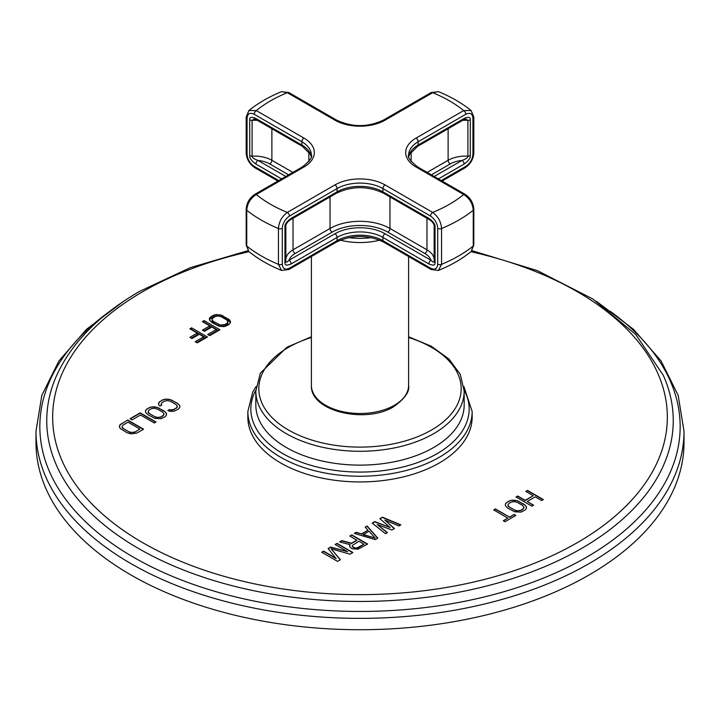 <?xml version="1.0" encoding="UTF-8"?>
<svg xmlns="http://www.w3.org/2000/svg" width="720" height="720" viewBox="0 0 720 720"><rect width="100%" height="100%" fill="white"/><g stroke="black" fill="none" stroke-linecap="round" stroke-linejoin="round"><path stroke-width="1.08" d="M684 431.307L684 442.665A324 187.056 0 0 1 589.104 574.938A324 187.056 180 0 1 236.007 615.483A324 187.056 180 0 1 36 442.665L36 431.307A324 187.056 0 0 0 236.007 604.134A324 187.056 0 0 0 589.104 563.58A324 187.056 0 0 0 684 431.307L678.186 395.379L661.077 360.954L633.465 329.274L596.385 301.311M160.065 406.035L161.766 405.054L161.037 404.307L162.009 402.579L164.556 401.112L167.553 400.545L170.757 401.418L175.824 404.343L177.336 406.197L176.364 407.925L173.817 409.401L170.829 409.959L169.533 409.536L167.832 410.517L169.803 411.327L174.087 411.192L178.389 409.095L179.928 407.043L179.712 405.612L177.525 403.362L170.487 399.627L166.095 399.051L162.531 399.942L158.904 402.426L158.661 404.901L160.065 406.035M165.087 416.781L166.617 414.72L165.618 412.182L157.185 407.313L150.975 406.998L146.961 408.933L145.422 410.985L145.638 412.416L147.834 414.657L154.863 418.392L161.064 418.707L165.087 416.781M156.024 422.01L140.166 412.848L129.978 418.734L132.003 419.904L140.49 414.999L154.332 422.991L156.024 422.01M136.773 433.125L143.568 429.201L127.71 420.039L119.835 424.98L119.592 427.455L120.384 428.562L126.846 432.621L130.734 433.881L136.773 433.125M379.872 518.652L390.141 527.526L374.76 521.604L372.204 523.08L385.506 533.709L387.423 532.602L377.199 524.484L391.905 530.019L394.461 528.543L384.867 520.056L398.934 525.96L400.851 524.853L382.437 517.176L379.872 518.652M375.282 539.613L377.838 538.137L367.092 526.032L365.175 527.139L367.947 530.217L361.557 533.907L356.229 532.305L354.303 533.412L375.282 539.613M356.922 540.09L351.486 543.222L341.838 540.612L339.606 541.899L350.244 544.716L349.641 545.85L350.028 547.182L352.071 548.73L358.002 549.198L367.614 544.041L351.747 534.888L349.83 535.995L356.922 540.369L351.486 543.51L341.838 540.891L339.939 541.989M336.114 558.333L323.622 551.124L321.705 552.231L337.563 561.393L340.443 559.728L331.065 548.775L350.028 554.193L352.908 552.537L337.05 543.375L335.133 544.482L347.616 551.691L330.651 547.065L328.095 548.541L336.114 558.621L323.622 551.412L321.957 552.375M525.771 491.391L533.196 495.684L525.177 500.31L517.752 496.026L516.033 497.016L531.891 506.178L533.61 505.179L527.202 501.48L535.221 496.854L541.638 500.553L543.357 499.563L527.49 490.401L525.771 491.391M525.024 510.147L526.59 508.068L525.609 505.521L517.167 500.652L510.93 500.355L506.871 502.308L505.305 504.378L505.503 505.827L507.681 508.068L514.719 511.803L520.956 512.1L525.024 510.147M504.972 521.721L515.853 515.439L514.17 514.458L509.58 517.104L495.414 508.923L493.695 509.913L507.861 518.103L503.28 520.749L504.972 521.721M229.023 324.513L230.571 322.452L229.572 319.905L221.139 315.036L214.92 314.73L210.897 316.665L209.349 318.726L209.565 320.166L211.743 322.407L218.781 326.142L225 326.448L229.023 324.513M202.374 321.588L209.799 325.872L202.41 330.138L204.435 331.308L211.824 327.042L216.207 329.571L207.684 334.494L209.709 335.664L219.933 329.76L204.075 320.607L202.374 321.588M189.873 328.806L197.298 333.09L189.909 337.356L191.934 338.526L199.323 334.26L203.706 336.789L195.192 341.712L197.217 342.882L207.441 336.978L191.574 327.816L189.873 328.806M439.308 462.969A112.158 64.755 180 0 1 317.079 477.009A112.158 64.755 180 0 1 247.842 417.186L247.842 411.489A112.158 64.755 0 0 0 317.079 471.312A112.158 64.755 0 0 0 439.308 457.272A112.158 64.755 0 0 0 472.158 411.489L472.158 417.186A112.158 64.755 180 0 1 439.308 462.969M158.904 402.426L158.481 403.677M159.984 401.409L158.904 402.705M162.531 399.942L159.984 401.697M164.286 399.321L162.531 400.221M166.095 399.051L164.286 399.6M168.57 399.177L166.095 399.339M170.487 399.627L168.57 399.465M172.458 400.437L170.487 399.915M177.525 403.362L172.458 400.725M178.929 404.505L177.525 403.65M179.712 405.612L178.929 404.784M179.892 407.115L179.712 405.891M169.533 409.536L168.12 410.634M170.829 409.959L169.533 409.824M172.35 409.86L170.829 410.247M173.817 409.401L172.35 410.139M176.364 407.925L173.817 409.68M177.165 407.079L176.364 408.213M177.336 406.197L177.165 407.367M161.037 404.307L161.586 405.162M145.881 409.941L145.458 411.192M146.961 408.933L145.881 410.229M149.229 407.619L146.961 409.212M150.975 406.998L149.229 407.907M152.784 406.737L150.975 407.286M155.268 406.863L152.784 407.016M157.185 407.313L155.268 407.142M159.156 408.123L157.185 407.601M164.214 411.048L159.156 408.411M165.618 412.182L164.214 411.327M166.401 413.289L165.618 412.47M166.59 414.792L166.401 413.577M164.034 413.883L163.062 415.89L160.794 417.204L156.222 417.501L148.464 413.019L148.014 411.822L148.986 410.094L151.254 408.789L154.242 408.231L157.455 409.104L162.513 412.029L164.034 413.883L163.854 414.765L160.794 417.204M160.794 416.916L157.806 417.474L154.593 416.601L149.526 413.685L148.014 411.822M155.781 422.154L140.166 413.136L130.221 418.878M119.835 424.98L119.412 426.231M120.915 423.963L119.835 425.259M127.71 420.039L120.915 424.251M143.325 429.345L127.71 420.327M139.851 429.012L134.748 432.243L130.176 432.54L122.418 428.058L121.968 426.861L122.94 425.133L128.034 422.19L139.851 429.012L134.748 432.243M134.748 431.955L131.76 432.513L128.547 431.64L123.48 428.715L121.968 426.861M390.141 527.526L374.76 521.883L372.411 523.242M382.437 517.176L380.07 518.823M400.563 525.015L382.437 517.455M384.867 520.056L394.263 528.66M377.199 524.484L387.216 532.728M356.229 532.305L354.636 533.511M361.557 533.907L356.229 532.593M367.947 530.217L361.557 534.186M367.092 526.032L365.346 527.328M377.667 538.236L367.092 526.311M375.21 538.101L363.222 534.78L368.973 531.18L375.21 538.101L363.222 534.501M351.747 534.888L350.082 536.139M367.362 544.185L351.747 535.176M350.244 544.716L349.695 546.03M364.005 544.176L357.93 547.965L353.988 547.911L352.287 546.552L352.251 545.508L358.947 541.251L364.005 544.176L356.634 548.046L353.988 547.623L352.287 546.264L352.251 545.508M330.651 547.065L328.257 548.739M347.616 551.691L330.651 547.353M337.05 543.375L335.376 544.626M352.665 552.672L337.05 543.663M331.065 548.775L340.281 559.827M533.196 495.684L525.177 500.598L517.752 496.314L516.285 497.16M527.49 490.401L526.023 491.535M543.105 499.698L527.49 490.689M527.202 501.48L533.367 505.323M505.773 503.334L505.332 504.594M506.871 502.308L505.773 503.613M509.157 500.985L506.871 502.596M510.93 500.355L509.157 501.273M512.748 500.085L510.93 500.643M515.241 500.202L512.748 500.364M517.167 500.652L515.241 500.481M519.138 501.453L517.167 500.931M524.205 504.378L519.138 501.741M525.609 505.521L524.205 504.666M526.383 506.628L525.609 505.8M526.554 508.14L526.383 506.916M523.989 507.231L522.999 509.256L520.704 510.579L516.105 510.903L508.338 506.421L507.897 505.224L508.896 503.478L511.182 502.155L514.206 501.579L517.419 502.452L522.486 505.368L523.989 507.231L523.8 508.122L520.704 510.579M520.704 510.3L517.689 510.867L514.467 510.003L509.4 507.078L507.897 505.224M507.861 518.103L503.532 520.884M495.414 508.923L493.938 510.057M509.58 517.104L495.414 509.211M514.17 514.458L509.58 517.392M515.61 515.574L514.17 514.746M209.808 317.682L209.529 319.941M210.897 316.665L210.897 318.294L209.808 319.311M213.165 315.351L213.165 316.98L210.897 318.294M214.92 314.73L214.92 316.359L213.165 316.98M216.738 314.46L216.738 316.062M216.432 316.134L214.92 316.359M219.222 314.586L219.222 316.125M221.139 315.036L221.139 316.665L220.671 316.557M223.11 315.846L223.11 317.475L221.139 316.665M228.168 318.771L228.168 320.4L223.11 317.475M229.572 319.905L229.572 321.534L228.168 320.4M230.355 321.021L230.355 322.641L229.572 321.534M227.979 321.615L226.998 323.343L224.73 324.657L220.149 324.963L213.453 321.426L212.382 320.481L212.121 318.69L215.19 316.521L218.187 315.963L221.409 316.836L226.467 319.752L227.979 321.615L227.799 324.117L223.488 326.673M219.249 326.25L212.382 322.11L211.941 319.572M226.998 323.343L226.998 324.972M224.73 324.657L224.73 326.286M223.254 325.116L223.254 326.709M221.724 325.215L221.724 326.646M220.149 324.963L220.149 326.466M218.511 324.351L218.511 325.971M213.453 321.426L213.453 323.055M212.382 320.481L212.382 322.11M227.799 322.497L227.799 324.117M209.799 325.872L209.799 327.501L203.823 330.948M204.075 320.607L203.778 322.398M218.529 330.57L204.075 322.227M216.207 329.571L216.207 331.2L209.097 335.313M197.298 333.09L197.298 334.719L191.322 338.166M191.574 327.816L191.286 329.616M206.028 337.788L191.574 329.445M203.706 336.789L203.706 338.418L196.596 342.522M441.243 180.54L465.795 166.365C470.16 163.332 472.545 159.237 472.941 154.098L472.941 118.278C472.554 113.598 470.169 112.266 465.795 114.264L418.158 141.768L418.158 145.026L464.085 118.512C468.432 116.604 470.493 117.036 470.286 119.817L470.286 155.628C470.52 158.13 468.45 160.956 464.085 164.097A2.988 1.728 -120 0 0 461.97 160.434L434.187 176.472M464.085 118.512A2.988 1.728 60 0 1 463.464 119.88L465.75 118.998L467.91 120.312L467.91 156.132C467.829 157.68 465.849 159.111 461.97 160.434A21.933 12.663 180 0 0 450.234 163.953A2.988 1.728 60 0 1 448.119 160.29A24.921 14.391 180 0 1 467.91 156.132A2.988 1.728 180 0 0 470.286 155.628M473.256 246.042L471.078 251.595L473.823 245.034A2.988 1.728 180 0 1 473.256 246.042A139.572 80.577 0 0 1 441.558 264.339L441.558 228.528C441.054 221.814 438.084 216.45 432.666 212.418A126.612 73.098 0 0 0 463.68 194.508C469.53 198.288 472.725 203.526 473.256 210.231L473.256 246.042M428.832 263.934L382.914 237.411L382.914 240.669L430.551 268.173A2.988 1.728 120 0 0 431.172 269.541L438.498 270.432L441.558 264.339A2.988 1.728 0 0 1 437.697 264.159L437.697 228.348C437.31 223.218 434.925 219.123 430.551 216.081L382.914 188.577L382.914 191.835L428.832 218.349C433.179 221.454 435.249 224.271 435.042 226.809L435.042 262.629C435.276 265.401 433.206 265.833 428.832 263.934A2.988 1.728 -60 0 1 430.947 260.271L385.029 233.748A35.388 20.43 0 0 0 334.971 233.748L289.053 260.271C286.938 262.404 285.867 262.728 285.822 261.252L285.822 225.738M385.029 233.748A2.988 1.728 -60 0 0 382.914 237.411A32.4 18.702 0 0 0 337.086 237.411L291.168 263.934C286.812 265.842 284.742 265.401 284.958 262.629L284.958 226.809C284.751 224.28 286.821 221.454 291.168 218.349A2.988 1.728 60 0 1 290.547 219.717L336.474 193.203C352.161 185.832 367.839 185.832 383.526 193.203L429.453 219.717C432.153 221.454 433.728 223.416 434.16 225.594L434.16 225.594A2.988 1.728 180 0 1 434.178 225.441M428.832 218.349A2.988 1.728 120 0 0 429.453 219.717M434.16 261.459L434.16 261.405A2.988 1.728 180 0 1 434.178 261.252C434.133 262.737 433.062 262.404 430.947 260.271A21.933 12.663 180 0 0 424.854 253.494A2.988 1.728 120 0 0 426.969 249.831A24.921 14.391 180 0 1 434.16 258.678M430.551 216.081A2.988 1.728 -60 0 1 432.666 212.418L385.029 184.914A2.988 1.728 -60 0 0 382.914 188.577A32.4 18.702 0 0 0 337.086 188.577L289.449 216.081C285.084 219.123 282.699 223.209 282.303 228.348L282.303 264.159A2.988 1.728 180 0 1 278.442 264.339L281.502 270.432L288.828 269.541L336.474 242.037C352.161 234.666 367.839 234.666 383.526 242.037L431.172 269.541M281.502 91.665L288.828 92.547A2.988 1.728 120 0 0 287.334 92.7L281.502 91.665C269.046 96.786 258.183 103.068 248.922 110.502L256.32 110.601L303.957 138.105A35.388 20.43 180 0 1 303.957 167.004L256.32 194.508C250.47 198.288 247.284 203.526 246.744 210.231L246.744 246.042L248.922 251.595C258.183 259.029 269.046 265.302 281.502 270.432M281.583 178.911L255.915 164.097C251.559 160.974 249.498 158.157 249.714 155.628L249.714 119.817C249.507 117.036 251.568 116.604 255.915 118.512A2.988 1.728 120 0 0 256.536 119.88L302.463 146.394L310.518 154.467L311.184 156.627M438.498 91.665C450.954 96.786 461.817 103.068 471.078 110.502L463.68 110.601A126.612 73.098 0 0 0 432.666 92.7L438.498 91.665L431.172 92.547A2.988 1.728 60 0 1 432.666 92.7L385.029 120.204A35.388 20.43 0 0 1 334.971 120.204L287.334 92.7A126.612 73.098 0 0 0 256.32 110.601A2.988 1.728 120 0 0 254.205 114.264L301.842 141.768A32.4 18.702 180 0 1 311.337 154.998C312.912 156.78 309.96 160.731 302.463 166.86L254.826 194.364C249.507 197.964 246.627 202.914 246.177 209.223L246.177 245.034A2.988 1.728 180 0 0 246.744 246.042A139.572 80.577 0 0 0 278.442 264.339L278.442 228.528A139.572 80.577 180 0 1 246.744 210.231A2.988 1.728 180 0 1 246.177 209.223M385.029 184.914A35.388 20.43 0 0 0 334.971 184.914L287.334 212.418C281.916 216.45 278.955 221.814 278.442 228.528A2.988 1.728 180 0 0 282.303 228.348M255.915 164.097A2.988 1.728 -60 0 1 258.03 160.434C254.16 159.111 252.18 157.68 252.09 156.132L252.09 120.312L254.25 118.998L256.536 119.88M291.168 263.934A2.988 1.728 -120 0 0 289.053 260.271A21.933 12.663 180 0 1 295.146 253.494L332.154 232.128A39.375 22.734 180 0 1 387.846 232.128L424.854 253.494M284.958 262.629A2.988 1.728 0 0 0 285.84 261.405L285.84 261.459M109.908 311.175A320.166 184.851 0 0 0 146.52 564.345A320.166 184.851 0 0 0 586.395 557.298A320.166 184.851 0 0 0 610.092 311.175M247.968 250.65L190.143 267.723L139.536 291.402C99.342 314.748 71.748 342.684 56.763 375.228A313.254 180.855 0 0 0 204.489 577.593A313.254 180.855 0 0 0 581.508 548.487A313.254 180.855 0 0 0 663.237 375.228L635.778 334.539L593.028 299.097L537.435 270.657L472.032 250.65M249.057 251.712A307.332 177.435 0 0 0 142.677 291.717A307.332 177.435 0 0 0 142.677 542.655A307.332 177.435 0 0 0 577.323 542.655A307.332 177.435 0 0 0 470.943 251.712M464.166 390.195A109.161 63.027 180 0 1 437.193 453.609A109.161 63.027 180 0 1 303.453 462.951A109.161 63.027 180 0 1 255.834 390.195M464.175 404.973A104.175 60.147 180 0 1 433.665 447.507A104.175 60.147 180 0 1 320.13 460.548A104.175 60.147 180 0 1 255.825 404.973L255.825 391.14A104.175 60.147 0 0 0 320.13 446.706A104.175 60.147 0 0 0 433.665 433.665A104.175 60.147 0 0 0 464.175 391.14L464.175 404.973M311.4 337.455A101.187 58.419 0 0 0 288.45 347.382A101.187 58.419 0 0 0 288.45 430.002A101.187 58.419 0 0 0 431.55 430.002A101.187 58.419 0 0 0 408.6 337.455M408.6 385.443C409.887 391.464 404.937 398.538 393.75 406.647C365.976 424.134 309.942 411.48 311.4 385.443A48.6 28.062 0 0 0 341.406 411.363A48.6 28.062 0 0 0 394.362 405.279A48.6 28.062 0 0 0 408.6 385.443L408.6 256.518M348.741 237.573A45.612 26.334 0 0 0 371.259 237.573M340.299 240.147A48.6 28.062 0 0 0 379.701 240.147M278.757 180.54L254.205 166.365C249.831 163.323 247.455 159.237 247.059 154.098L247.059 118.278C247.446 113.598 249.831 112.266 254.205 114.264M277.884 181.044L254.826 167.733A2.988 1.728 -60 0 1 254.205 166.365M254.826 167.733C249.507 164.124 246.627 159.174 246.177 152.874L246.177 152.874A2.988 1.728 0 0 0 247.059 154.098M465.795 166.365A2.988 1.728 60 0 1 465.174 167.733L465.174 167.733C470.493 164.124 473.373 159.174 473.823 152.874L473.823 117.063L471.078 110.493M472.941 154.098A2.988 1.728 0 0 0 473.823 152.874M464.085 164.097L438.417 178.911M465.795 114.264A2.988 1.728 -120 0 0 463.68 110.601L416.043 138.105A2.988 1.728 -120 0 1 418.158 141.768A32.4 18.702 0 0 0 408.663 154.998C407.097 156.807 410.058 160.758 417.537 166.86A2.988 1.728 120 0 0 416.043 167.004L463.68 194.508A2.988 1.728 120 0 1 465.174 194.364L465.174 194.364C470.466 197.901 473.346 202.86 473.823 209.223L473.823 209.223A2.988 1.728 180 0 1 473.256 210.231A139.572 80.577 180 0 1 441.558 228.528A2.988 1.728 -0 0 1 437.697 228.348M408.807 156.546A32.4 18.702 180 0 1 418.158 145.026A2.988 1.728 60 0 1 417.537 146.394L409.482 154.467L408.816 156.627M470.286 119.817A2.988 1.728 180 0 1 467.91 120.312A24.921 14.391 0 0 0 462.609 120.375M430.551 268.173C434.916 270.18 437.301 268.848 437.697 264.159M334.971 184.914A2.988 1.728 -120 0 1 337.086 188.577L337.086 191.835A32.4 18.702 180 0 1 382.914 191.835A2.988 1.728 120 0 0 383.526 193.203M291.168 218.349L337.086 191.835A2.988 1.728 60 0 1 336.474 193.203M334.971 233.748A2.988 1.728 -120 0 1 337.086 237.411L337.086 240.669A32.4 18.702 180 0 1 382.914 240.669A2.988 1.728 120 0 0 383.526 242.037M282.303 264.159C282.699 268.839 285.084 270.18 289.449 268.173L337.086 240.669A2.988 1.728 60 0 1 336.474 242.037M435.042 226.809A2.988 1.728 180 0 1 434.16 225.594L434.16 261.405A2.988 1.728 180 0 0 435.042 262.629M434.178 225.738L434.178 261.252M289.449 268.173A2.988 1.728 60 0 1 288.828 269.541M303.957 167.004A2.988 1.728 -120 0 0 302.463 166.86M289.449 216.081A2.988 1.728 -120 0 0 287.334 212.418A126.612 73.098 0 0 1 256.32 194.508A2.988 1.728 -120 0 0 254.826 194.364M416.043 138.105A35.388 20.43 0 0 0 416.043 167.004M303.957 138.105A2.988 1.728 120 0 0 301.842 141.768L301.842 145.026A32.4 18.702 180 0 1 311.193 156.546M255.915 118.512L301.842 145.026A2.988 1.728 120 0 0 302.463 146.394M246.177 152.874L246.177 117.063A2.988 1.728 0 0 0 247.059 118.278M288.828 92.547L336.474 120.051A2.988 1.728 120 0 0 334.971 120.204M336.474 120.051C352.161 127.431 367.839 127.431 383.526 120.051A2.988 1.728 60 0 1 385.029 120.204M472.941 118.278A2.988 1.728 -0 0 0 473.823 117.063M285.813 176.472L258.03 160.434A21.933 12.663 180 0 1 269.766 163.953L288.63 174.843M249.714 155.628A2.988 1.728 0 0 0 252.09 156.132A24.921 14.391 180 0 1 271.881 160.29L292.86 172.404M249.714 119.817A2.988 1.728 -0 0 0 252.09 120.312A24.921 14.391 0 0 1 257.391 120.375M269.766 163.953A2.988 1.728 120 0 0 271.881 160.29L271.881 128.745M308.889 161.487L308.889 151.767M284.958 226.809A2.988 1.728 -0 0 0 285.84 225.594L285.84 261.405A2.988 1.728 0 0 0 285.822 261.252M290.547 219.717C287.793 221.553 286.227 223.506 285.84 225.594L285.84 225.594A2.988 1.728 -0 0 0 285.822 225.441M426.969 218.277L426.969 249.831L389.961 228.465L389.961 196.911M285.84 258.678A24.921 14.391 180 0 1 293.031 249.831L330.039 228.465L330.039 196.911M295.146 253.494A2.988 1.728 60 0 1 293.031 249.831L293.031 218.277M332.154 232.128A2.988 1.728 60 0 1 330.039 228.465A42.372 24.462 180 0 1 389.961 228.465A2.988 1.728 120 0 1 387.846 232.128M448.119 128.745L448.119 160.29L427.14 172.404M431.37 174.843L450.234 163.953M411.111 161.487L411.111 151.767M123.606 301.32L86.544 329.265L58.932 360.945L41.814 395.37L36 431.307M472.158 411.489L463.878 386.478M256.122 386.478L252.693 392.175L247.842 411.489M311.4 336.762L286.956 347.238L260.343 373.14L255.825 391.14M464.175 391.14L460.269 374.355L448.983 359.064L431.334 346.275L408.6 336.762M311.4 385.443L311.4 256.518M417.537 146.394L463.464 119.88M442.116 181.044L465.174 167.733M438.498 270.432C450.954 265.302 461.817 259.029 471.078 251.595M248.922 251.595L246.177 245.034M383.526 120.051L431.172 92.547M417.537 166.86L465.174 194.364M473.823 209.223L473.823 245.034M248.922 110.502L246.177 117.063"/></g></svg>
